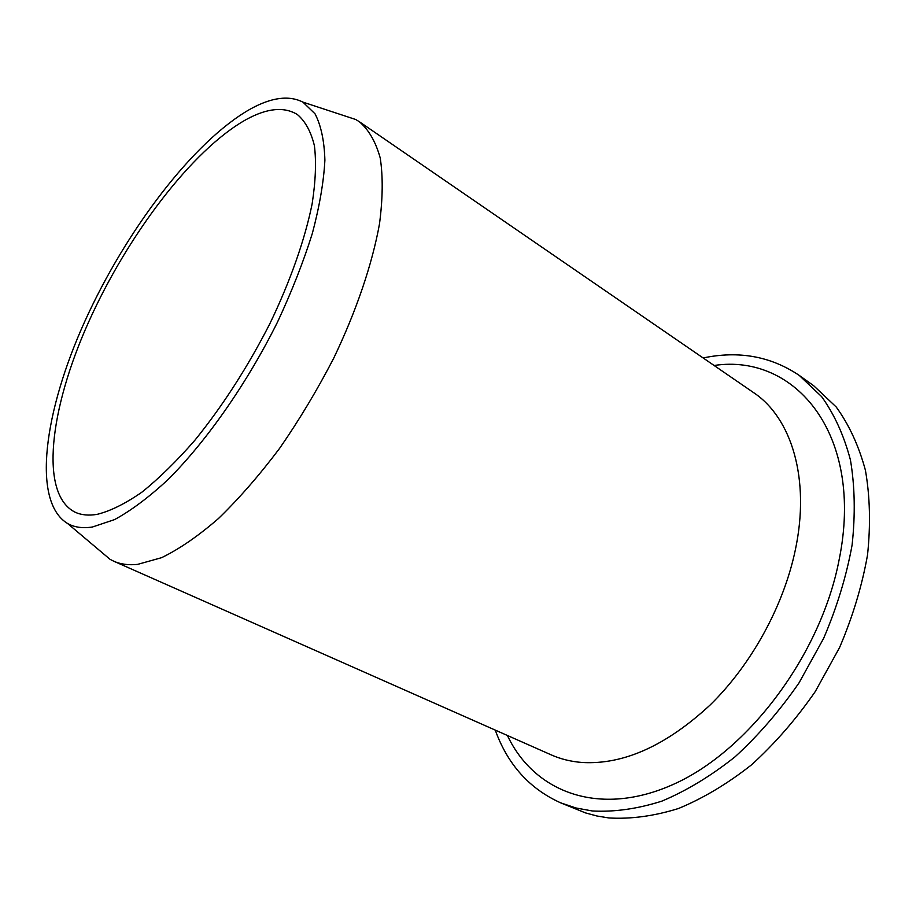 <?xml version="1.0" encoding="UTF-8"?>
<svg xmlns="http://www.w3.org/2000/svg" width="916" height="916" viewBox="0 0 916 916"><rect width="100%" height="100%" fill="white"/><g stroke="black" fill="none" stroke-linecap="round" stroke-linejoin="round"><path stroke-width="1.37" d="M703.144 357.961C738.823 350.485 770.871 356.301 799.267 375.423L821.618 396.617C834.35 414.318 843.957 435.455 850.449 460.027C854.868 486.281 855.418 514.632 852.086 545.066C846.43 576.175 836.938 607.285 823.61 638.395L799.061 682.821C779.791 710.702 758.448 735.365 735.044 756.822C710.953 775.978 686.553 790.748 661.844 801.145C637.456 808.885 614.315 812.16 592.412 810.981L575.912 807.969L560.546 802.794C529.368 788.653 507.613 764.413 495.27 730.109M799.267 375.423L813.671 385.716L836.193 406.979C849.052 424.703 858.796 445.806 865.425 470.309C869.994 496.472 870.704 524.685 867.532 554.936C862.048 585.851 852.727 616.731 839.56 647.578L815.229 691.614C796.096 719.22 774.867 743.62 751.544 764.826C727.522 783.741 703.156 798.305 678.458 808.519C654.058 816.099 630.872 819.248 608.888 817.954L596.934 815.996L585.542 812.916L560.546 802.794M343.008 115.324L355.717 119.504L359.278 121.679C368.747 129.694 375.72 141.785 380.22 157.964C383.071 176.422 382.831 198.383 379.499 223.859C372.217 264.117 356.45 310.742 333.664 358.293C317.348 389.838 299.349 419.837 279.655 448.29C259.411 475.209 239.019 498.613 218.466 518.525C198.28 536.02 179.318 549.073 161.582 557.684L137.663 564.37C128.595 565.332 120.626 564.279 113.767 561.222L110.034 559.321L99.821 550.699M250.068 109.222C271.273 97.405 288.895 95.035 302.91 102.123L315.024 113.813C321.024 125.366 324.31 140.812 324.894 160.174C323.76 181.608 319.592 205.986 312.379 233.294C303.425 261.85 291.803 291.437 277.514 322.077C247.045 383.323 206.684 441.008 168.052 479.56C149.01 497.193 131.194 510.533 114.626 519.578L92.424 527.009C82.646 528.521 74.356 527.341 67.555 523.483C31.43 501.487 44.105 410.986 85.062 320.806C126.11 230.328 193.402 141.362 250.068 109.222M97.211 514.345C88.726 515.777 81.409 515.09 75.238 512.262C39.056 494.354 49.682 408.708 88.554 322.192C127.461 235.412 192.223 149.686 246.164 119.572C267.083 108.099 284.155 106.428 297.391 114.557C305.314 121.256 310.993 131.664 314.417 145.77C316.386 161.949 315.619 181.311 312.138 203.856C304.902 239.545 290.349 281.109 269.819 323.772C247.641 367.133 222.645 405.983 194.822 440.321C176.593 461.217 158.926 478.518 141.82 492.224C125.389 503.628 110.515 511.002 97.211 514.345M714.091 365.484C795.443 353.152 864.83 435.008 838.999 560.409C820.702 654.745 748.59 750.651 673.878 784.13C598.972 818.045 534.017 791.974 507.418 735.491M359.278 121.679L753.57 392.609C791.401 417.65 810.591 478.759 795.248 550.333C783.432 606.415 751.212 664.936 709.957 705.171C666.024 745.761 623.43 764.871 582.187 762.49C571.023 761.62 560.695 759.089 551.214 754.876L113.767 561.222M302.91 102.123L355.717 119.504M67.555 523.483L110.034 559.321"/></g></svg>
